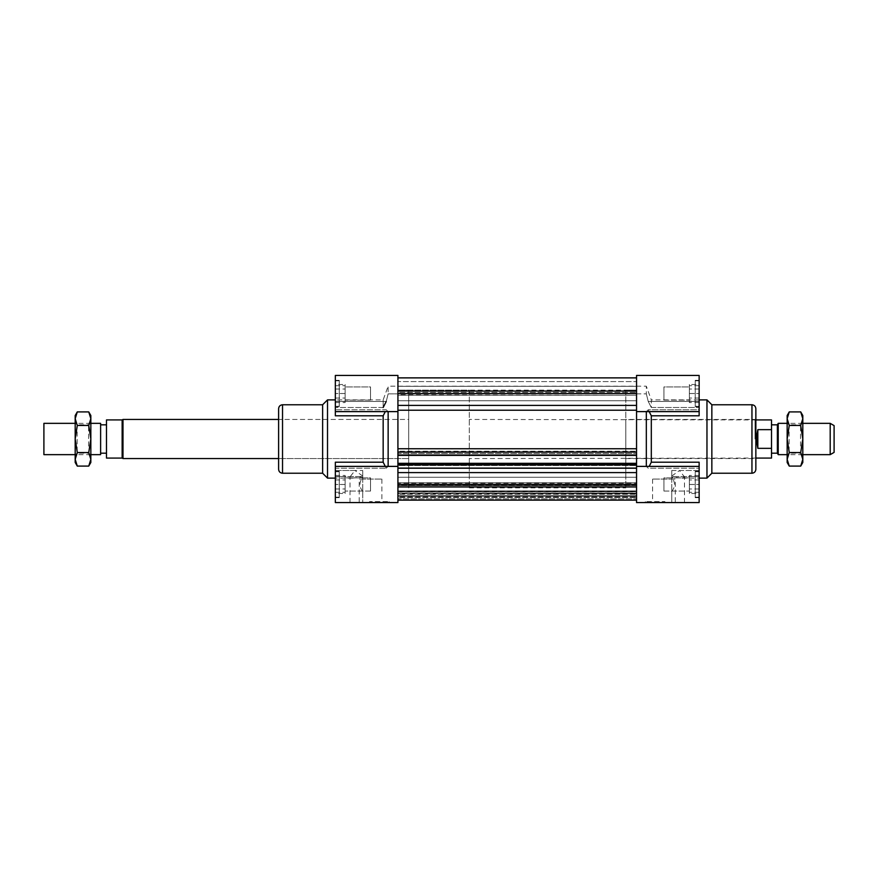 <?xml version="1.0" encoding="UTF-8"?>
<svg xmlns="http://www.w3.org/2000/svg" width="878" height="878" viewBox="0 0 878 878"><rect width="100%" height="100%" fill="white"/><g stroke="black" fill="none" stroke-linecap="round" stroke-linejoin="round"><path stroke-width="0.66" stroke-dasharray="4.39 3.29" d="M385.299 466.383L386.232 468.226L388.142 466.383L388.142 411.617L386.232 409.774L335.33 409.774L386.232 409.774L388.142 411.617L397.921 411.617L335.33 411.617L335.33 375.433L397.921 375.433L397.921 411.617L397.921 377.88L397.921 395.221L397.921 386.188L397.921 394.716L636.55 395.221L636.55 377.88L636.55 411.617L636.55 375.433L636.55 393.849L636.55 375.433L699.14 375.433L699.14 401.476L648.238 401.476L699.14 401.476L699.14 407.502L651.311 407.502L648.238 401.476L646.329 393.849L648.238 401.476L651.311 407.502L651.311 399.885L699.14 399.885M397.921 483.284L397.921 496.41L636.55 496.41L636.55 482.779L636.55 500.021L636.55 490.901L636.55 491.812L636.55 490.901L397.921 490.901L397.921 500.021L397.921 485.018L636.55 485.018L636.55 500.12L636.55 482.779L636.55 485.018L397.921 485.018L397.921 500.12L636.55 500.12L397.921 500.12L397.921 486.961L636.55 486.972L636.55 500.021L636.55 490.901L397.921 490.901L397.921 500.021L636.55 500.021L397.921 500.021L397.921 498.825L636.55 498.825L397.921 498.825L397.921 496.981L636.55 496.981L397.921 497.453L636.55 497.453L397.921 497.453L397.921 491.384L636.55 491.384L397.921 491.384L397.921 484.48L397.921 491.713L397.921 464.912L636.55 464.912L636.55 500.12L636.55 496.41L397.921 496.41L397.921 484.48L636.55 484.48L636.55 477.237L636.55 491.713L636.55 484.48L636.55 486.961L397.921 486.972L397.921 493.03L636.55 493.03L397.921 493.03L636.55 493.502L397.921 493.502L397.921 495.346L636.55 495.346L397.921 495.346L397.921 494.138L636.55 494.138L397.921 494.138L397.921 483.284L636.55 483.284L397.921 483.284M397.921 377.88L397.921 400.763L397.921 386.287L397.921 393.52L636.55 393.52L636.55 386.287L636.55 484.48L397.921 484.48L397.921 464.912L397.921 468.226L397.921 464.923L636.55 464.912L636.55 468.226L636.55 464.912L397.921 464.923L397.921 464.253L397.921 465.538L397.921 464.253L397.921 465.538L636.55 465.538L397.921 465.538L397.921 451.193L397.921 455.364L397.921 451.193L636.55 451.193L397.921 451.193L397.921 453.41L636.55 453.41L397.921 453.41L397.921 454.694L636.55 454.694L397.921 454.694L397.921 455.364L397.921 386.287L397.921 393.52L636.55 393.52L636.55 377.88L397.921 377.88L397.921 381.59L636.55 381.59L636.55 377.88L397.921 377.88L636.55 377.88M397.921 392.389L397.921 395.221L636.55 395.221L636.55 381.59L397.921 381.59L397.921 392.389L636.55 392.389L397.921 392.389M636.55 394.716L636.55 386.188L636.55 394.716M397.921 464.912L397.921 468.226L636.55 468.226L636.55 464.912M397.921 490.901L397.921 491.812L397.921 490.901M397.921 484.48L397.921 477.237L397.921 484.48L636.55 484.48M469.313 390.106L469.313 487.894L469.313 390.106L408.687 390.106L408.687 487.894L408.687 390.106L408.687 487.894L408.687 390.106L397.921 390.106L397.921 487.894L397.921 390.106L397.921 487.894L397.921 390.106L636.55 390.106L636.55 487.894L636.55 390.106L636.55 487.894L636.55 390.106L625.794 390.106L625.794 487.894L625.794 390.106M397.921 468.226L397.921 448.735L636.55 448.735L636.55 468.226M397.921 452.049L636.55 452.049M397.921 455.364L636.55 455.364M397.921 463.332L636.55 463.332M397.921 464.253L636.55 464.253M397.921 391.039L636.55 391.039M397.921 393.52L636.55 393.52M397.921 500.12L636.55 500.12M397.921 486.961L636.55 486.961M689.362 384.487L689.362 402.563L689.362 384.487L699.14 384.487L699.14 389.009L699.14 384.487M699.14 389.009L689.362 389.009L699.14 389.009L699.14 398.041L699.14 389.009M699.14 398.041L689.362 398.041L699.14 398.041L699.14 402.563L699.14 398.041M699.14 402.563L689.362 402.563M689.362 386.924L689.362 400.127L689.362 386.924L689.362 400.127L689.362 386.924L663.933 386.924L663.933 400.127L689.362 400.127L663.933 400.127L663.933 386.924L663.933 400.127L663.933 386.924L689.362 386.924M689.362 393.52L689.362 401.345L689.362 385.705L689.362 393.52L699.14 393.52L699.14 401.345L699.14 393.52L689.362 393.52M699.14 401.345L689.362 401.345L699.14 401.345M699.14 385.705L699.14 393.52L699.14 385.705L689.362 385.705L699.14 385.705M689.362 493.513L689.362 475.437L689.362 493.513L699.14 493.513L699.14 488.991L699.14 493.513M699.14 488.991L689.362 488.991L699.14 488.991L699.14 479.959L699.14 488.991M699.14 479.959L689.362 479.959L699.14 479.959L699.14 475.437L699.14 479.959M699.14 475.437L689.362 475.437M689.362 477.873L689.362 491.076L689.362 477.873L689.362 491.076L689.362 477.873L663.933 477.873L663.933 491.076L689.362 491.076L663.933 491.076L663.933 477.873L663.933 491.076L663.933 477.873L689.362 477.873M689.362 484.48L689.362 476.655L689.362 492.295L689.362 484.48L699.14 484.48L699.14 476.655L699.14 484.48L689.362 484.48M699.14 476.655L689.362 476.655L699.14 476.655M699.14 492.295L699.14 484.48L699.14 492.295L689.362 492.295L699.14 492.295M664.909 502.567L645.352 502.567L664.909 502.567L664.909 501.59L645.352 501.59L664.909 501.59M675.281 502.567L652.584 502.567L675.281 502.567L675.281 479.092L652.584 479.092L675.281 479.092M671.758 476.524L671.758 502.567L671.758 470.498L671.758 477.533L671.758 476.524L699.14 476.524L671.758 476.524M755.859 419.443L755.859 458.557L755.859 419.443L625.794 419.443L625.794 458.557L625.794 419.443M671.758 470.498L699.14 470.498L699.14 502.567L671.758 502.567L684.467 502.567L671.758 502.567L671.758 491.417L671.758 502.567L636.55 502.567L636.55 411.617L646.329 411.617L648.238 409.774L651.311 415.799L699.14 415.799L699.14 409.774L648.238 409.774L646.329 411.617L646.329 466.383L636.55 466.383L699.14 466.383L699.14 502.567L699.14 470.498L679.484 470.498L684.467 476.875L681.986 478.115L671.758 477.017M699.14 466.383L699.14 468.226L648.238 468.226L646.329 466.383L648.238 468.226L699.14 468.226L699.14 462.201L651.311 462.201L649.182 466.383M636.55 393.849L636.55 386.188L636.55 393.849L646.329 393.849L636.55 393.849M671.758 476.063L679.484 470.498M671.758 491.417C675.412 486.785 675.412 482.165 671.758 477.533M651.311 462.201L651.311 415.799M649.182 411.617L648.238 409.774L699.14 409.774L699.14 411.617L699.14 375.433L699.14 415.799L699.14 407.502L651.311 407.502L651.311 399.885L646.329 386.188L646.329 393.849L646.329 386.188L388.142 386.188L388.142 393.849L386.232 401.476L335.33 401.476L386.232 401.476L388.142 393.849L397.921 393.849L388.142 393.849L388.142 386.188L383.159 399.885L335.33 399.885M699.14 470.498L699.14 462.201L699.14 470.498M706.966 478.115L706.966 399.885M695.233 393.52L695.233 380.317L695.233 393.52M699.14 393.52L699.14 380.317L699.14 393.52M695.233 471.76L695.233 497.189L695.233 471.76L695.233 497.189L695.233 471.76L699.14 471.76L699.14 497.189L699.14 471.76L699.14 497.189L699.14 471.76L695.233 471.76M695.233 471.277L695.233 497.683L695.233 471.277L695.233 497.683L695.233 471.277L699.14 471.277L699.14 497.683L699.14 471.277L699.14 497.683L699.14 471.277L695.233 471.277M695.233 406.24L695.233 380.811L695.233 406.24L699.14 406.24L699.14 380.811L699.14 406.24L695.233 406.24M695.233 406.723L695.233 380.317L695.233 406.723L699.14 406.723L699.14 380.317L699.14 406.723L695.233 406.723M711.849 473.231L711.849 404.769M755.859 469.313L755.859 408.687M345.12 384.487L345.12 402.563L345.12 384.487L335.33 384.487L335.33 389.009L335.33 384.487M335.33 389.009L345.12 389.009L335.33 389.009L335.33 398.041L335.33 389.009M335.33 398.041L345.12 398.041L335.33 398.041L335.33 402.563L335.33 398.041M335.33 402.563L345.12 402.563M345.12 386.924L345.12 400.127L345.12 386.924L345.12 400.127L345.12 386.924L370.538 386.924L370.538 400.127L345.12 400.127L370.538 400.127L370.538 386.924L370.538 400.127L370.538 386.924L345.12 386.924M345.12 393.52L345.12 401.345L345.12 385.705L345.12 393.52L335.33 393.52L335.33 401.345L335.33 393.52L345.12 393.52M335.33 401.345L345.12 401.345L335.33 401.345M335.33 385.705L335.33 393.52L335.33 385.705L345.12 385.705L335.33 385.705M345.12 493.513L345.12 475.437L345.12 493.513L335.33 493.513L335.33 488.991L335.33 493.513M335.33 488.991L345.12 488.991L335.33 488.991L335.33 479.959L335.33 488.991M335.33 479.959L345.12 479.959L335.33 479.959L335.33 475.437L335.33 479.959M335.33 475.437L345.12 475.437M345.12 477.873L345.12 491.076L345.12 477.873L345.12 491.076L345.12 477.873L370.538 477.873L370.538 491.076L345.12 491.076L370.538 491.076L370.538 477.873L370.538 491.076L370.538 477.873L345.12 477.873M345.12 484.48L345.12 476.655L345.12 492.295L345.12 484.48L335.33 484.48L335.33 476.655L335.33 484.48L345.12 484.48M335.33 476.655L345.12 476.655L335.33 476.655M335.33 492.295L335.33 484.48L335.33 492.295L345.12 492.295L335.33 492.295M369.561 502.567L389.119 502.567L369.561 502.567L369.561 501.59L389.119 501.59L369.561 501.59M359.201 502.567L381.886 502.567L359.201 502.567L359.201 479.092L381.886 479.092L359.201 479.092M362.724 476.524L362.724 502.567L362.724 470.498L362.724 477.533L362.724 476.524L335.33 476.524L362.724 476.524M278.611 419.443L278.611 458.557L278.611 419.443L408.687 419.443L408.687 458.557L408.687 419.443L408.687 458.557L408.687 419.443L278.611 419.443M397.921 411.617L397.921 502.567L362.724 502.567L362.724 491.417L362.724 502.567L335.33 502.567L335.33 470.498L354.997 470.498L350.004 476.875L352.484 478.115L362.724 477.017M335.33 411.617L335.33 375.433L335.33 415.799L383.159 415.799L383.159 462.201L335.33 462.201L335.33 468.226L386.232 468.226L335.33 468.226L335.33 466.383L335.33 502.567L335.33 462.201L335.33 470.498L362.724 470.498M362.724 476.063L354.997 470.498M362.724 491.417C359.069 486.785 359.069 482.165 362.724 477.533M383.159 415.799L385.299 411.617M335.33 466.383L397.921 466.383L388.142 466.383L386.232 468.226L383.159 462.201M383.159 407.502L383.159 399.885L383.159 407.502L335.33 407.502L383.159 407.502L386.232 401.476M327.516 399.885L327.516 478.115M339.248 393.52L339.248 380.317L339.248 393.52M335.33 393.52L335.33 380.317L335.33 393.52M339.248 471.76L339.248 497.189L339.248 471.76L339.248 497.189L339.248 471.76L335.33 471.76L335.33 497.189L335.33 471.76L335.33 497.189L335.33 471.76L339.248 471.76M339.248 471.277L339.248 497.683L339.248 471.277L339.248 497.683L339.248 471.277L335.33 471.277L335.33 497.683L335.33 471.277L335.33 497.683L335.33 471.277L339.248 471.277M339.248 406.24L339.248 380.811L339.248 406.24L335.33 406.24L335.33 380.811L335.33 406.24L339.248 406.24M339.248 406.723L339.248 380.317L339.248 406.723L335.33 406.723L335.33 380.317L335.33 406.723L339.248 406.723M322.621 404.769L322.621 473.231M278.611 408.687L278.611 469.313M834.1 425.611L834.1 452.389M830.193 454.65L830.193 423.35M778.226 454.65L778.226 423.35M777.381 424.82L777.381 453.18M757.824 429.66C755.947 435.883 755.947 442.117 757.824 448.34L771.51 448.34L771.51 429.66L757.824 429.66L757.824 448.34M771.51 448.34L771.51 458.075M755.859 439L755.859 419.925L755.859 439M771.51 419.925L771.51 429.66M771.51 439L771.51 424.82L771.51 439M755.014 439L755.014 419.443L755.014 439M122.986 419.443L122.986 458.557M122.141 419.925L122.141 458.075M106.49 419.925L106.49 458.075M106.49 439L106.49 424.82L106.49 439M100.619 439L100.619 424.82L100.619 439M100.619 423.35L100.619 454.65M43.9 423.35L43.9 454.65M789.113 431.91L789.113 453.18L789.113 431.91M787.16 430.933L787.16 455.133L787.16 430.933M800.549 446.09L800.549 424.82L800.549 446.09M787.16 415.524L787.16 462.476M802.81 447.067L802.81 422.867L802.81 447.067M800.714 411.903L802.81 418.674L802.81 415.524M802.81 418.674L800.714 425.446L802.81 439L802.81 418.674M802.81 439L800.714 452.554L802.81 459.326L802.81 439M802.81 462.476L802.81 459.326L800.714 466.097M789.256 466.097L787.16 459.326L789.256 452.554L787.16 439L789.256 425.446L787.16 418.674L789.256 411.903M789.256 425.446L800.714 425.446M789.256 452.554L800.714 452.554M77.154 431.91L77.154 453.18L77.154 431.91M75.19 430.933L75.19 455.133L75.19 430.933M88.59 446.09L88.59 424.82L88.59 446.09M75.19 415.524L75.19 462.476M90.84 447.067L90.84 422.867L90.84 447.067M88.744 411.903L90.84 418.674L90.84 415.524M90.84 418.674L88.744 425.446L90.84 439L90.84 418.674M90.84 439L88.744 452.554L90.84 459.326L90.84 439M90.84 462.476L90.84 459.326L88.744 466.097M77.286 466.097L75.19 459.326L77.286 452.554L75.19 439L77.286 425.446L75.19 418.674L77.286 411.903M77.286 425.446L88.744 425.446M77.286 452.554L88.744 452.554M397.921 485.611L636.55 485.611L397.921 485.611M636.55 467.776L397.921 467.776L636.55 467.776M397.921 405.406L636.55 405.406M397.921 410.224L636.55 410.224M397.921 472.594L636.55 472.594M751.952 473.231L751.952 404.769M282.529 404.769L282.529 473.231M636.55 395.221L397.921 395.221L636.55 395.221M636.55 482.779L397.921 482.779L636.55 482.779M636.55 477.237L397.921 477.237L636.55 477.237M636.55 491.713L397.921 491.713L636.55 491.713M636.55 386.287L397.921 386.287L636.55 386.287M636.55 400.763L397.921 400.763L636.55 400.763M469.313 487.894L625.794 487.894M397.921 491.812L636.55 491.812M645.352 501.59L645.352 502.567M652.584 479.092L652.584 502.567M625.794 458.557L755.859 458.557M684.467 502.567L684.467 476.875M636.55 411.617L699.14 411.617M681.986 478.115L699.14 478.115M699.14 380.811L695.233 380.811L699.14 380.811M699.14 380.317L695.233 380.317L699.14 380.317M699.14 497.189L695.233 497.189L699.14 497.189M699.14 497.683L695.233 497.683L699.14 497.683M389.119 501.59L389.119 502.567M381.886 479.092L381.886 502.567M408.687 458.557L278.611 458.557L408.687 458.557M350.004 502.567L350.004 476.875M352.484 478.115L335.33 478.115M335.33 380.811L339.248 380.811L335.33 380.811M335.33 380.317L339.248 380.317L335.33 380.317M335.33 497.189L339.248 497.189L335.33 497.189M335.33 497.683L339.248 497.683L335.33 497.683M802.81 423.35L787.16 423.35M802.81 454.65L787.16 454.65M755.859 419.925L469.313 419.443M755.859 458.075L469.313 458.557M90.84 423.35L75.19 423.35M90.84 454.65L75.19 454.65M802.81 422.867L800.549 424.82L789.113 424.82L787.16 422.867M802.81 455.133L800.549 453.18L789.113 453.18L787.16 455.133M90.84 422.867L88.59 424.82L77.154 424.82L75.19 422.867M90.84 455.133L88.59 453.18L77.154 453.18L75.19 455.133"/><path stroke-width="1.32" d="M636.55 411.617L636.55 502.567L699.14 502.567L699.14 466.383L636.55 466.383L646.329 466.383L646.329 411.617L636.55 411.617L699.14 411.617L699.14 375.433L636.55 375.433L636.55 448.735L397.921 448.735L397.921 411.617L388.142 411.617L388.142 466.383L397.921 466.383L335.33 466.383L335.33 502.567L397.921 502.567L397.921 375.433L335.33 375.433L335.33 415.799L383.159 415.799L385.299 411.617M397.921 452.049L636.55 452.049M397.921 455.364L636.55 455.364M397.921 463.332L636.55 463.332M397.921 464.253L636.55 464.253M397.921 464.923L636.55 464.923M397.921 468.226L636.55 468.226M397.921 377.88L636.55 377.88M397.921 391.039L636.55 391.039M397.921 393.52L636.55 393.52M636.55 500.12L397.921 500.12M397.921 484.48L636.55 484.48M397.921 486.961L636.55 486.961M699.14 399.885L706.966 399.885L706.966 478.115L699.14 478.115M699.14 411.617L699.14 415.799L651.311 415.799L651.311 462.201L699.14 462.201L699.14 466.383M649.182 466.383L651.311 462.201M651.311 415.799L649.182 411.617M706.966 399.885L711.849 404.769L711.849 473.231L706.966 478.115M711.849 404.769L751.952 404.769C754.323 404.999 755.629 406.305 755.859 408.687L755.859 469.313C755.629 471.695 754.323 473.001 751.952 473.231L751.952 404.769M335.33 466.383L335.33 462.201L383.159 462.201L385.299 466.383M383.159 462.201L383.159 415.799M335.33 399.885L327.516 399.885L327.516 478.115L335.33 478.115M386.232 401.476L383.159 407.502M327.516 478.115L322.621 473.231L322.621 404.769L327.516 399.885M322.621 404.769L282.529 404.769C280.148 404.999 278.842 406.305 278.611 408.687L278.611 469.313C278.842 471.695 280.148 473.001 282.529 473.231L282.529 404.769M830.193 454.65L834.1 452.389L834.1 425.611L830.193 423.35L830.193 454.65L802.81 454.65M787.16 423.35L778.226 423.35L778.226 454.65L787.16 454.65M778.226 454.65L777.381 453.18L777.381 424.82L778.226 423.35M757.824 448.34L756.408 439L757.824 429.66L757.824 448.34L771.51 448.34L771.51 419.925L755.859 419.925M757.824 429.66L771.51 429.66M755.859 458.075L771.51 458.075L771.51 448.34M278.611 458.557L122.986 458.557L122.986 419.443L278.611 419.443M122.986 458.557L122.141 458.075L122.141 419.925L122.986 419.443M122.141 458.075L106.49 458.075L106.49 419.925L122.141 419.925M90.84 454.65L100.619 454.65L100.619 423.35L90.84 423.35M75.19 454.65L43.9 454.65L43.9 423.35L75.19 423.35M789.256 466.097L787.16 462.476L787.16 415.524L789.256 411.903L787.16 418.674L789.256 425.446L787.16 439L789.256 452.554L787.16 459.326L789.256 466.097L800.714 466.097L802.81 459.326L800.714 452.554L802.81 439L802.81 462.476L800.714 466.097M800.714 425.446L802.81 418.674L802.81 439L800.714 425.446L789.256 425.446M800.714 411.903L802.81 415.524L802.81 418.674L800.714 411.903L789.256 411.903M789.256 452.554L800.714 452.554M77.286 466.097L75.19 462.476L75.19 415.524L77.286 411.903L75.19 418.674L77.286 425.446L75.19 439L77.286 452.554L75.19 459.326L77.286 466.097L88.744 466.097L90.84 459.326L88.744 452.554L90.84 439L90.84 462.476L88.744 466.097M88.744 425.446L90.84 418.674L90.84 439L88.744 425.446L77.286 425.446M88.744 411.903L90.84 415.524L90.84 418.674L88.744 411.903L77.286 411.903M77.286 452.554L88.744 452.554M397.921 410.224L636.55 410.224M397.921 405.406L636.55 405.406M397.921 472.594L636.55 472.594M711.849 473.231L751.952 473.231M397.921 411.617L335.33 411.617M322.621 473.231L282.529 473.231M830.193 423.35L802.81 423.35M777.381 424.82L771.51 424.82M777.381 453.18L771.51 453.18M106.49 424.82L100.619 424.82M106.49 453.18L100.619 453.18"/></g></svg>
